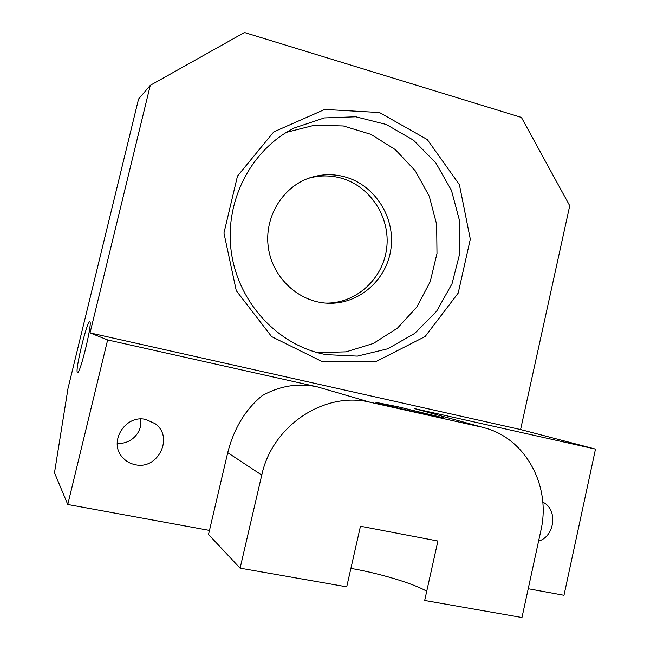 <?xml version="1.0" encoding="UTF-8"?>
<svg xmlns="http://www.w3.org/2000/svg" width="650" height="650" viewBox="0 0 650 650"><rect width="100%" height="100%" fill="white"/><g stroke="black" fill="none" stroke-linecap="round" stroke-linejoin="round"><path stroke-width="0.97" d="M528.239 588.721L564.005 595.262L595.506 449.085L520.601 429.544L90.041 332.898L107.648 339.934L317.363 386.856L370.305 402.285C325.13 390.934 272.382 425.132 261.763 475.069L240.11 568.149L346.726 586.82L360.474 526.224L437.921 541.011L424.686 600.462L521.983 617.5L540.881 530.595C551.322 486.111 525.72 438.457 484.437 427.814L414.578 408.606L484.437 427.814M426.733 591.24C413.489 583.464 379.251 573.251 350.911 568.384M240.11 568.149L208.528 534.471L227.727 452.66C233.935 428.431 245.44 409.419 262.234 395.614C279.979 385.759 298.35 382.834 317.363 386.856M520.601 429.544L569.749 205.757L521.422 117.431L244.465 32.5L150.288 85.345L138.564 99.044L68.022 388.375L54.494 472.745L67.771 504.481L209.479 530.408M414.578 408.606L595.506 449.085M538.598 541.101C555.133 536.388 558.074 508.999 542.807 502.157M370.305 402.285L480.748 426.887M398.515 406.9L443.755 417.877L421.533 413.408C400.766 408.793 376.001 402.781 375.749 402.309L398.515 406.9M67.771 504.481L107.648 339.934M135.168 464.677C158.161 470.275 174.241 436.8 155.066 423.621L145.982 419.494C125.458 414.139 108.006 442.032 122.501 457.34C125.872 461.191 130.089 463.637 135.168 464.677M117.195 443.097C130.496 445.136 143.227 431.917 140.538 419.031M150.288 85.345L90.041 332.898M89.757 321.872C92.966 321.246 80.056 374.733 77.529 372.491L77.447 372.442C74.701 371.337 87.165 320.125 89.749 321.872L89.757 321.872M317.346 352.617L346.084 351.837L373.376 343.444L397.451 328.152L416.796 307.068L430.243 281.629L436.995 253.467L436.67 224.396L429.268 196.219L415.228 170.755L395.371 149.646L370.906 134.339L343.363 125.962L314.559 125.222L286.447 132.332M344.996 176.889C333.336 173.721 321.742 173.989 310.213 177.686C282.547 186.648 263.949 217.344 268.352 247.585C272.537 277.867 298.821 302.104 327.73 303.217C358.743 304.688 386.912 279.939 390.975 248.641C395.346 217.393 374.952 185.12 344.996 176.889M321.726 353.722C275.494 343.151 237.291 300.544 231.099 250.388C224.778 200.257 251.518 149.346 294.255 128.001L324.358 117.926L355.81 116.789L386.262 124.467L413.538 140.221L435.76 162.768L451.474 190.418L459.688 221.219L459.875 253.045L452.034 283.733L436.662 311.163L414.741 333.401L387.701 348.798L357.394 356.119L325.967 354.624L321.726 353.722M325.845 303.103C356.216 303.566 383.167 278.793 386.701 248.105C390.528 217.457 370.386 186.127 341.047 178.076C330.159 175.118 319.28 175.191 308.417 178.311M322.01 361.522L271.611 336.594L236.283 290.672L223.949 233.057L237.486 176.077L273.788 131.893L324.716 109.452L379.486 112.531L427.302 139.563L459.412 184.673L470.316 239.168L458.218 293.069L425.132 336.537L376.781 361.164L322.01 361.522M227.727 452.66L261.763 475.069"/></g></svg>

